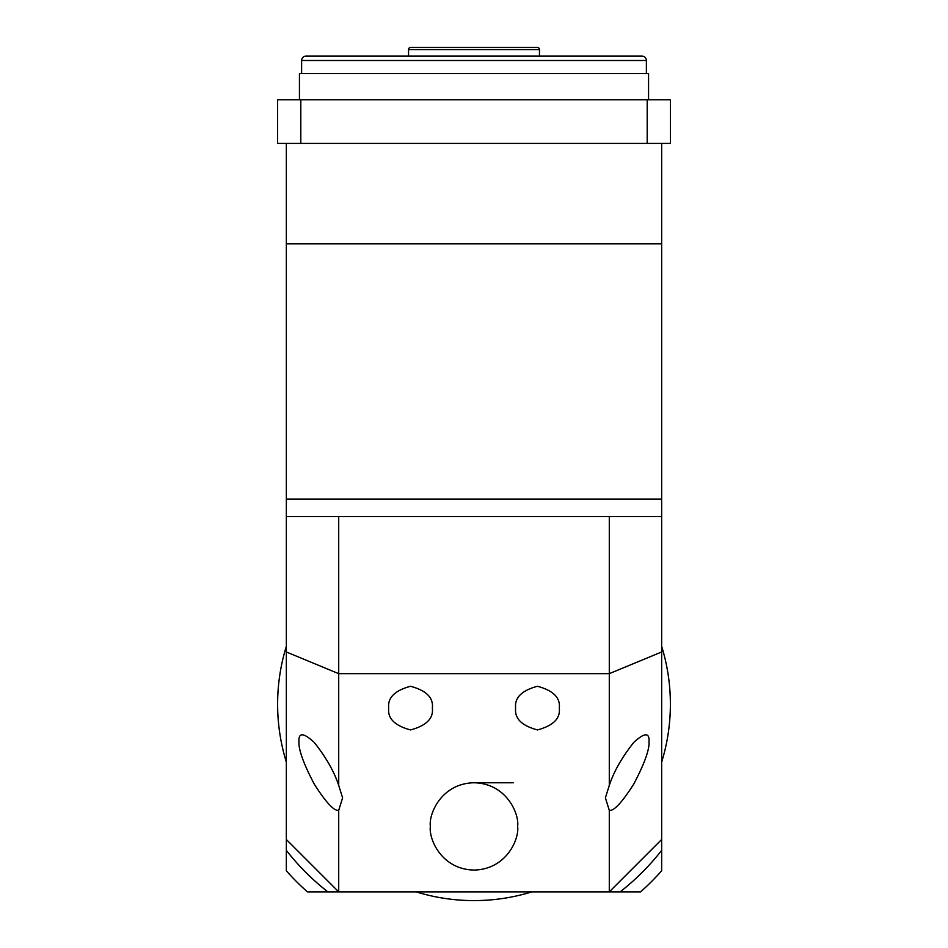 <?xml version="1.0" encoding="UTF-8"?>
<svg xmlns="http://www.w3.org/2000/svg" width="948" height="948" viewBox="0 0 948 948"><rect width="100%" height="100%" fill="white"/><g stroke="black" fill="none" stroke-linecap="round" stroke-linejoin="round"><path stroke-width="1.42" d="M661.657 646.311A196.39 196.39 0 0 1 661.657 762.109M531.899 891.867A196.39 196.39 0 0 1 416.101 891.867M286.343 762.109A196.39 196.39 0 0 1 286.343 646.311M661.657 143.409L661.657 243.79L286.343 243.79L286.343 516.553L338.709 516.553L338.709 785.418C334.217 771.672 326.065 757.357 314.262 742.462C303.55 732.555 298.442 732.283 298.964 741.644C298.442 749.548 303.55 763.709 314.262 784.115C326.065 802.601 334.217 811.322 338.709 810.303L342.607 797.861L338.709 785.418M286.343 143.409L286.343 243.79L661.657 243.79L661.657 499.098L286.343 499.098L661.657 499.098L661.657 839.501L609.291 891.867L307.401 891.867A250.936 250.936 0 0 1 286.343 870.809L286.343 839.501L338.709 891.867L338.709 810.303M609.291 810.303C613.783 811.322 621.935 802.601 633.738 784.115C644.45 763.709 649.558 749.548 649.036 741.644L649.036 741.644C649.558 732.283 644.45 732.555 633.738 742.462C621.935 757.357 613.783 771.672 609.291 785.418L605.393 797.861L609.291 810.303L609.291 891.867L620.134 891.867A237.853 237.853 0 0 0 661.657 850.344L661.657 870.809A250.936 250.936 0 0 1 640.599 891.867L620.134 891.867M388.716 708.109C387.471 718.418 394.747 725.694 410.531 729.924C426.327 725.694 433.591 718.418 432.359 708.109C433.591 697.787 426.327 690.511 410.531 686.281C394.747 690.511 387.471 697.787 388.716 708.109M515.641 708.109C514.409 718.418 521.673 725.694 537.469 729.924C553.253 725.694 560.529 718.418 559.284 708.109C560.529 697.787 553.253 690.511 537.469 686.281C521.673 690.511 514.409 697.787 515.641 708.109M430.356 826.407C428.603 839.17 441.697 869.458 474 870.051C506.303 869.458 519.397 839.17 517.644 826.407C519.397 813.645 506.303 783.356 474 782.764C441.697 783.356 428.603 813.645 430.356 826.407M513.283 782.764L474 782.764M286.343 839.501L286.343 651.975L338.709 673.661L609.291 673.661L609.291 516.553L661.657 516.553M661.657 651.975L609.291 673.661L609.291 785.418M286.343 651.975L286.343 516.553M609.291 516.553L338.709 516.553M539.459 56.133L539.459 49.58A2.18 2.18 0 0 0 537.279 47.4L410.721 47.4A2.18 2.18 0 0 0 408.541 49.58L408.541 56.133M305.979 56.133L642.021 56.133A4.361 4.361 0 0 1 646.382 60.494L301.618 60.494A4.361 4.361 0 0 1 305.979 56.133L364.897 56.133M642.021 56.133L583.103 56.133M646.382 73.589L646.382 60.494M301.618 73.589L301.618 60.494M648.562 99.765L648.562 73.589L299.438 73.589L299.438 99.765M647.2 99.765L670.39 99.765L670.39 143.409L647.2 143.409L647.2 99.765L277.61 99.765L277.61 143.409L647.2 143.409M300.8 143.409L300.8 99.765M661.657 839.501L661.657 850.344M286.343 850.344A237.853 237.853 0 0 0 327.866 891.867M539.459 49.58L408.541 49.58"/></g></svg>

